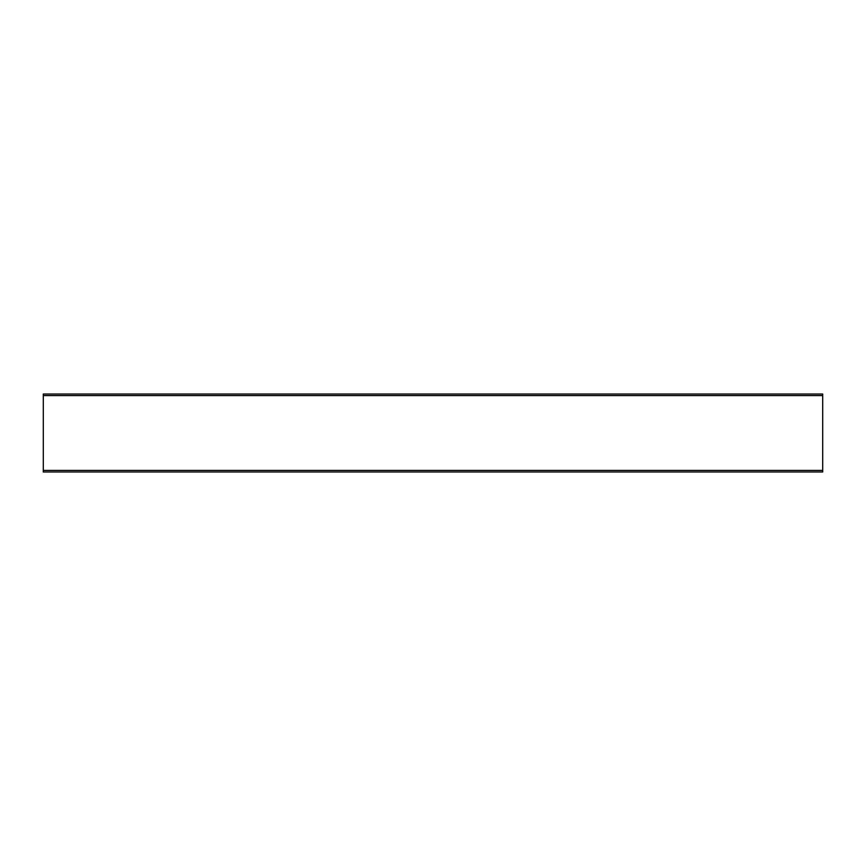 <?xml version="1.0" encoding="UTF-8"?>
<svg xmlns="http://www.w3.org/2000/svg" width="866" height="866" viewBox="0 0 866 866"><rect width="100%" height="100%" fill="white"/><g stroke="black" fill="none" stroke-linecap="round" stroke-linejoin="round"><path stroke-width="1.3" d="M822.7 395.589L822.7 471.97L43.3 471.97L43.3 394.03L822.7 394.03L822.7 395.589L43.3 395.589M822.7 470.411L43.3 470.411"/></g></svg>
